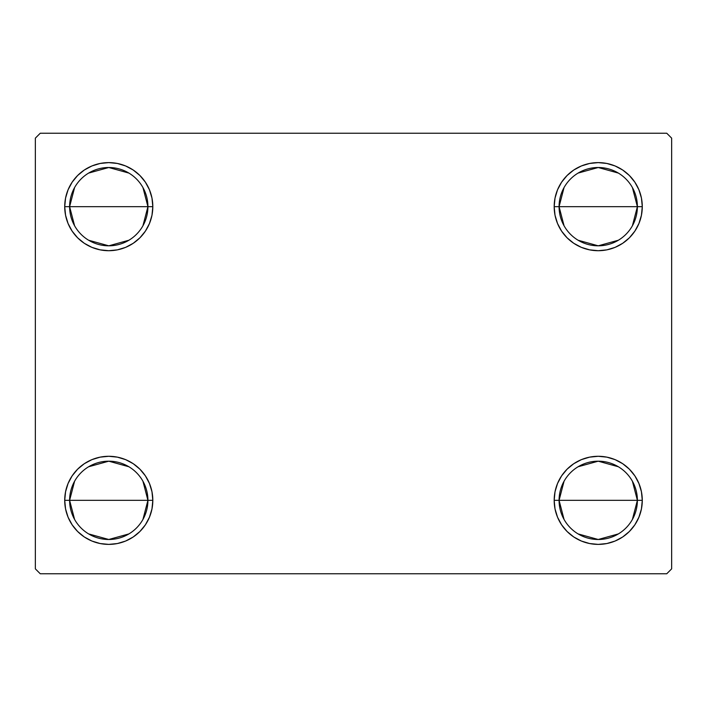 <?xml version="1.0" encoding="UTF-8"?>
<svg xmlns="http://www.w3.org/2000/svg" width="707" height="707" viewBox="0 0 707 707"><rect width="100%" height="100%" fill="white"/><g stroke="black" fill="none" stroke-linecap="round" stroke-linejoin="round"><path stroke-width="1.06" d="M564.053 519.442L559.078 500.335A39.159 39.159 0 0 0 598.228 539.494A39.159 39.159 0 0 0 637.387 500.335L642.283 500.335A44.055 44.055 0 0 1 598.228 544.39A44.055 44.055 0 0 1 554.182 500.335L637.387 500.335A39.159 39.159 0 0 1 598.228 539.494A39.159 39.159 0 0 1 559.078 500.335L564.053 481.237M632.412 481.237L637.387 500.335L632.412 519.442M618.395 533.909L598.228 539.494L578.07 533.909M564.053 225.763L559.078 206.665A39.159 39.159 0 0 0 598.228 245.815A39.159 39.159 0 0 0 637.387 206.665L642.283 206.665A44.055 44.055 0 0 1 598.228 250.711A44.055 44.055 0 0 1 554.182 206.665L637.387 206.665A39.159 39.159 0 0 1 598.228 245.815A39.159 39.159 0 0 1 559.078 206.665L564.053 187.558M632.412 187.558L637.387 206.665L632.412 225.763M618.395 240.23L598.228 245.815L578.07 240.23M74.589 225.763L69.613 206.665A39.159 39.159 0 0 0 108.772 245.815A39.159 39.159 0 0 0 147.922 206.665L152.818 206.665A44.055 44.055 0 0 1 108.772 250.711A44.055 44.055 0 0 1 64.717 206.665L147.922 206.665A39.159 39.159 0 0 1 108.772 245.815A39.159 39.159 0 0 1 69.613 206.665L74.589 187.558M142.947 187.558L147.922 206.665L142.947 225.763M128.93 240.23L108.772 245.815L88.605 240.23M74.589 519.442L69.613 500.335A39.159 39.159 0 0 0 108.772 539.494A39.159 39.159 0 0 0 147.922 500.335L152.818 500.335A44.055 44.055 0 0 1 108.772 544.39A44.055 44.055 0 0 1 64.717 500.335L147.922 500.335A39.159 39.159 0 0 1 108.772 539.494A39.159 39.159 0 0 1 69.613 500.335L74.589 481.237M142.947 481.237L147.922 500.335L142.947 519.442M128.93 533.909L108.772 539.494L88.605 533.909M666.754 133.243L40.246 133.243L35.35 138.139L35.35 568.861L40.246 573.757L666.754 573.757L671.65 568.861L671.65 138.139L666.754 133.243L40.246 133.243L35.35 138.139L35.35 568.861L40.246 573.757L666.754 573.757L671.65 568.861L671.65 138.139L666.754 133.243M581.375 541.041L573.757 536.966L567.085 531.487L561.605 524.815L557.531 517.197L555.022 508.934L554.182 500.335L555.022 491.745L557.531 483.482L561.605 475.864L567.085 469.192L573.757 463.712L581.375 459.638L589.638 457.137L598.228 456.289L606.827 457.137L615.09 459.638L622.708 463.712L629.38 469.192L634.859 475.864L638.925 483.482L641.435 491.745L642.283 500.335L641.435 508.934L638.925 517.197L634.859 524.815L629.38 531.487L622.708 536.966L615.09 541.041L606.827 543.542L598.228 544.39L589.638 543.542L581.375 541.041L573.757 536.966L567.085 531.487L561.605 524.815L557.531 517.197L555.022 508.934L554.182 500.335L555.022 491.745L557.531 483.482L561.605 475.864L567.085 469.192M555.022 215.255L554.182 206.665L555.022 198.066L557.531 189.803L561.605 182.185L567.085 175.513L573.757 170.034L581.375 165.959L589.638 163.458L598.228 162.61L606.827 163.458L615.09 165.959L622.708 170.034L629.38 175.513L634.859 182.185L638.925 189.803L641.435 198.066L642.283 206.665L641.435 215.255L638.925 223.518L634.859 231.136L629.38 237.808L622.708 243.288L615.09 247.362L606.827 249.863L598.228 250.711L589.638 249.863L581.375 247.362L573.757 243.288L567.085 237.808L561.605 231.136L557.531 223.518L555.022 215.255L554.182 206.665L555.022 198.066L557.531 189.803M65.565 215.255L64.717 206.665L65.565 198.066L68.075 189.803L72.141 182.185L77.62 175.513L84.292 170.034L91.91 165.959L100.173 163.458L108.772 162.61L117.362 163.458L125.625 165.959L133.243 170.034L139.915 175.513L145.395 182.185L149.469 189.803L151.978 198.066L152.818 206.665L151.978 215.255L149.469 223.518L145.395 231.136L139.915 237.808L133.243 243.288L125.625 247.362L117.362 249.863L108.772 250.711L100.173 249.863L91.91 247.362L84.292 243.288L77.62 237.808L72.141 231.136L68.075 223.518L65.565 215.255L64.717 206.665L65.565 198.066L68.075 189.803M77.62 531.487L72.141 524.815L68.075 517.197L65.565 508.934L64.717 500.335L65.565 491.745L68.075 483.482L72.141 475.864L77.62 469.192L84.292 463.712L91.91 459.638L100.173 457.137L108.772 456.289L117.362 457.137L125.625 459.638L133.243 463.712L139.915 469.192L145.395 475.864L149.469 483.482L151.978 491.745L152.818 500.335L151.978 508.934L149.469 517.197L145.395 524.815L139.915 531.487L133.243 536.966L125.625 541.041L117.362 543.542L108.772 544.39L100.173 543.542L91.91 541.041L84.292 536.966L77.62 531.487L72.141 524.815L68.075 517.197L65.565 508.934L64.717 500.335L65.565 491.745L68.075 483.482L72.141 475.864M125.625 165.959L133.243 170.034L139.915 175.513L145.395 182.185L149.469 189.803L151.978 198.066L152.818 206.665L151.978 215.255L149.469 223.518L145.395 231.136L139.915 237.808M108.772 250.711L100.173 249.863M84.292 243.288L77.62 237.808M77.62 175.513L84.292 170.034L91.91 165.959L100.173 163.458L108.772 162.61M629.38 175.513L634.859 182.185L638.925 189.803L641.435 198.066L642.283 206.665L641.435 215.255L638.925 223.518L634.859 231.136M622.708 243.288L615.09 247.362L606.827 249.863L598.228 250.711M589.638 249.863L581.375 247.362L573.757 243.288L567.085 237.808M561.605 182.185L567.085 175.513L573.757 170.034L581.375 165.959M598.228 162.61L606.827 163.458L615.09 165.959M641.435 491.745L642.283 500.335L641.435 508.934L638.925 517.197M629.38 531.487L622.708 536.966L615.09 541.041L606.827 543.542L598.228 544.39M598.228 456.289L606.827 457.137M622.708 463.712L629.38 469.192M151.978 491.745L152.818 500.335L151.978 508.934L149.469 517.197M145.395 524.815L139.915 531.487L133.243 536.966L125.625 541.041M108.772 544.39L100.173 543.542L91.91 541.041M84.292 463.712L91.91 459.638L100.173 457.137L108.772 456.289M117.362 457.137L125.625 459.638L133.243 463.712L139.915 469.192M108.772 500.335L69.613 500.335A39.159 39.159 0 0 1 108.772 461.185A39.159 39.159 0 0 1 147.922 500.335L108.772 500.335M88.605 466.77L108.772 461.185L128.93 466.77M69.613 500.335L64.717 500.335A44.055 44.055 0 0 1 108.772 456.289A44.055 44.055 0 0 1 152.818 500.335L147.922 500.335A39.159 39.159 0 0 0 108.772 461.185A39.159 39.159 0 0 0 69.613 500.335M108.772 206.665L69.613 206.665A39.159 39.159 0 0 1 108.772 167.506A39.159 39.159 0 0 1 147.922 206.665L108.772 206.665M88.605 173.091L108.772 167.506L128.93 173.091M69.613 206.665L64.717 206.665A44.055 44.055 0 0 1 108.772 162.61A44.055 44.055 0 0 1 152.818 206.665L147.922 206.665A39.159 39.159 0 0 0 108.772 167.506A39.159 39.159 0 0 0 69.613 206.665M598.228 206.665L559.078 206.665A39.159 39.159 0 0 1 598.228 167.506A39.159 39.159 0 0 1 637.387 206.665L598.228 206.665M578.07 173.091L598.228 167.506L618.395 173.091M559.078 206.665L554.182 206.665A44.055 44.055 0 0 1 598.228 162.61A44.055 44.055 0 0 1 642.283 206.665L637.387 206.665A39.159 39.159 0 0 0 598.228 167.506A39.159 39.159 0 0 0 559.078 206.665M598.228 500.335L559.078 500.335A39.159 39.159 0 0 1 598.228 461.185A39.159 39.159 0 0 1 637.387 500.335L598.228 500.335M578.07 466.77L598.228 461.185L618.395 466.77M559.078 500.335L554.182 500.335A44.055 44.055 0 0 1 598.228 456.289A44.055 44.055 0 0 1 642.283 500.335L637.387 500.335A39.159 39.159 0 0 0 598.228 461.185A39.159 39.159 0 0 0 559.078 500.335"/></g></svg>
